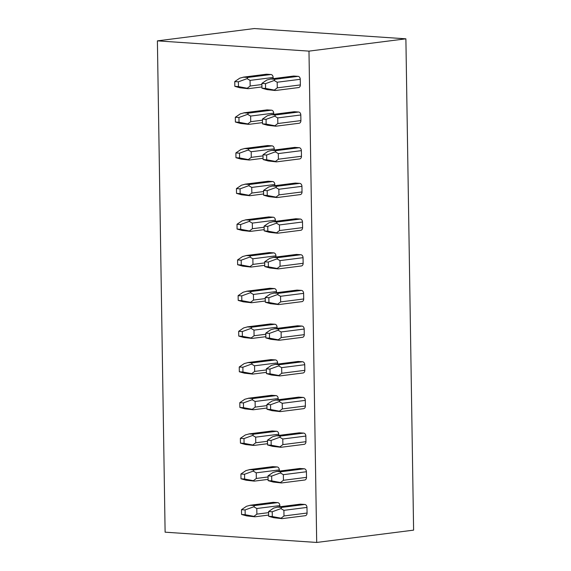 <?xml version="1.0" encoding="UTF-8"?>
<svg xmlns="http://www.w3.org/2000/svg" width="571" height="571" viewBox="0 0 571 571"><rect width="100%" height="100%" fill="white"/><g stroke="black" fill="none" stroke-linecap="round" stroke-linejoin="round"><path stroke-width="0.86" d="M405.888 38.821L413.604 530.138L316.698 542.45L165.112 532.179L157.396 40.862L308.982 51.126L405.888 38.821L254.302 28.55L157.396 40.862M316.698 542.45L308.982 51.126M279.883 506.762L279.869 505.578A2.819 2.12 82.8 0 0 277.684 502.623L273.416 502.337A2.819 2.12 82.8 0 0 273.102 502.344L250.112 505.264M283.437 480.29L283.344 474.672L280.34 472.938L281.168 471.717L276.899 471.425L273.052 472.445L268.042 475.85L268.113 480.625L273.202 482.038L281.346 482.952L280.489 482.531L283.437 480.29L306.506 477.356A2.819 2.12 82.8 0 1 304.728 480.011L281.631 482.945M306.506 477.356L306.42 471.739A2.819 2.12 82.8 0 0 304.243 468.784L299.968 468.498A2.819 2.12 82.8 0 0 299.661 468.505L276.664 471.425M279.326 471.089L279.305 469.904A2.819 2.12 82.8 0 0 277.128 466.95L272.852 466.657A2.819 2.12 82.8 0 0 272.545 466.671L249.548 469.59M282.873 444.609L282.788 438.992L279.783 437.265L280.611 436.037L276.335 435.752L272.488 436.772L267.478 440.177L267.556 444.952L272.638 446.358L280.782 447.279L279.933 446.857L282.873 444.609L305.949 441.683A2.819 2.12 82.8 0 1 304.172 444.338L281.068 447.271M305.949 441.683L305.856 436.066A2.819 2.12 82.8 0 0 303.679 433.111L299.411 432.818A2.819 2.12 82.8 0 0 299.097 432.832L276.1 435.752M278.762 435.409L278.741 434.224A2.819 2.12 82.8 0 0 276.564 431.269L272.296 430.984A2.819 2.12 82.8 0 0 271.982 430.991L248.992 433.91M282.317 408.936L282.224 403.319L279.219 401.584L280.047 400.364L275.779 400.071L271.932 401.092L266.921 404.496L266.992 409.271L272.082 410.685L280.225 411.598L279.369 411.177L282.317 408.936L305.385 406.002A2.819 2.12 82.8 0 1 303.608 408.658L280.511 411.591M305.385 406.002L305.299 400.385A2.819 2.12 82.8 0 0 303.122 397.43L298.847 397.145A2.819 2.12 82.8 0 0 298.54 397.152L275.543 400.071M278.205 399.736L278.184 398.551A2.819 2.12 82.8 0 0 276.007 395.596L271.732 395.31A2.819 2.12 82.8 0 0 271.425 395.318L248.428 398.237M281.753 373.263L281.667 367.638L278.662 365.911L279.49 364.691L275.215 364.398L271.368 365.419L266.357 368.823L266.436 373.598L271.518 375.011L279.662 375.925L278.812 375.504L281.753 373.263L304.828 370.329A2.819 2.12 82.8 0 1 303.044 372.984L279.947 375.918M304.828 370.329L304.736 364.712A2.819 2.12 82.8 0 0 302.559 361.757L298.29 361.464A2.819 2.12 82.8 0 0 297.976 361.479L274.979 364.398M277.642 364.062L277.62 362.87A2.819 2.12 82.8 0 0 275.443 359.923L271.175 359.63A2.819 2.12 82.8 0 0 270.861 359.637L247.864 362.564M281.196 337.582L281.103 331.965L278.098 330.231L278.926 329.01L274.658 328.725L270.811 329.738L265.8 333.143L265.872 337.925L270.961 339.331L279.105 340.245L278.248 339.824L281.196 337.582L304.264 334.649A2.819 2.12 82.8 0 1 302.487 337.311L279.39 340.245M304.264 334.649L304.179 329.032A2.819 2.12 82.8 0 0 302.002 326.077L297.727 325.791A2.819 2.12 82.8 0 0 297.42 325.798L274.423 328.718M277.085 328.382L277.063 327.197A2.819 2.12 82.8 0 0 274.887 324.242L270.611 323.957A2.819 2.12 82.8 0 0 270.304 323.964L247.307 326.883M280.632 301.909L280.547 296.285L277.542 294.557L278.363 293.337L274.094 293.044L270.247 294.065L265.237 297.47L265.315 302.245L270.397 303.658L278.541 304.571L277.692 304.15L280.632 301.909L303.708 298.976A2.819 2.12 82.8 0 1 301.923 301.631L278.826 304.564M303.708 298.976L303.615 293.358A2.819 2.12 82.8 0 0 301.438 290.403L297.17 290.111A2.819 2.12 82.8 0 0 296.856 290.125L273.859 293.044M276.521 292.709L276.5 291.524A2.819 2.12 82.8 0 0 274.323 288.569L270.054 288.276A2.819 2.12 82.8 0 0 269.74 288.284L246.743 291.21M280.075 266.229L279.983 260.612L276.978 258.884L277.806 257.657L273.538 257.371L269.69 258.385L264.68 261.796L264.751 266.571L269.84 267.977L277.984 268.891L277.128 268.47L280.075 266.229L303.144 263.302A2.819 2.12 82.8 0 1 301.367 265.958L278.27 268.891M303.144 263.302L303.058 257.678A2.819 2.12 82.8 0 0 300.881 254.73L296.606 254.438A2.819 2.12 82.8 0 0 296.299 254.445L273.302 257.371M275.957 257.029L275.943 255.844A2.819 2.12 82.8 0 0 273.766 252.889L269.491 252.603A2.819 2.12 82.8 0 0 269.184 252.61L246.187 255.53M279.512 230.556L279.426 224.938L276.414 223.204L277.242 221.983L272.974 221.691L269.127 222.711L264.116 226.116L264.195 230.891L269.276 232.304L277.42 233.218L276.571 232.797L279.512 230.556L302.587 227.622A2.819 2.12 82.8 0 1 300.803 230.277L277.706 233.211M302.587 227.622L302.494 222.005A2.819 2.12 82.8 0 0 300.317 219.05L296.049 218.764A2.819 2.12 82.8 0 0 295.735 218.772L272.738 221.691M275.4 221.355L275.379 220.17A2.819 2.12 82.8 0 0 273.202 217.216L268.934 216.923A2.819 2.12 82.8 0 0 268.62 216.937L245.623 219.856M278.955 194.875L278.862 189.258L275.857 187.531L276.685 186.303L272.417 186.018L268.57 187.038L263.559 190.443L263.631 195.218L268.72 196.624L276.864 197.545L276.007 197.116L278.955 194.875L302.023 191.949A2.819 2.12 82.8 0 1 300.246 194.604L277.149 197.537M302.023 191.949L301.938 186.332A2.819 2.12 82.8 0 0 299.754 183.377L295.485 183.084A2.819 2.12 82.8 0 0 295.178 183.091L272.181 186.018M274.837 185.675L274.822 184.49A2.819 2.12 82.8 0 0 272.645 181.535L268.37 181.25A2.819 2.12 82.8 0 0 268.063 181.257L245.066 184.176M278.391 159.202L278.305 153.585L275.293 151.85L276.121 150.63L271.853 150.337L268.006 151.358L262.995 154.762L263.074 159.537L268.156 160.951L276.3 161.864L275.45 161.443L278.391 159.202L301.467 156.268A2.819 2.12 82.8 0 1 299.682 158.924L276.585 161.857M301.467 156.268L301.374 150.651A2.819 2.12 82.8 0 0 299.197 147.696L294.929 147.411A2.819 2.12 82.8 0 0 294.615 147.418L271.618 150.337M274.28 150.002L274.258 148.817A2.819 2.12 82.8 0 0 272.082 145.862L267.813 145.569A2.819 2.12 82.8 0 0 267.499 145.584L244.502 148.503M277.834 123.522L277.742 117.904L274.737 116.177L275.565 114.949L271.296 114.664L267.449 115.685L262.439 119.089L262.51 123.864L267.599 125.27L275.743 126.191L274.887 125.77L277.834 123.522L300.903 120.595A2.819 2.12 82.8 0 1 299.125 123.25L276.029 126.184M300.903 120.595L300.817 114.978A2.819 2.12 82.8 0 0 298.633 112.023L294.365 111.73A2.819 2.12 82.8 0 0 294.058 111.745L271.061 114.664M273.716 114.321L273.702 113.137A2.819 2.12 82.8 0 0 271.518 110.182L267.249 109.896A2.819 2.12 82.8 0 0 266.942 109.903L243.945 112.822M277.27 87.848L277.185 82.231L274.173 80.497L275.001 79.276L270.733 78.984L266.885 80.004L261.875 83.409L261.953 88.184L267.035 89.597L275.179 90.511L274.323 90.09L277.27 87.848L300.346 84.915A2.819 2.12 82.8 0 1 298.562 87.57L275.465 90.504M300.346 84.915L300.253 79.298A2.819 2.12 82.8 0 0 298.076 76.343L293.808 76.057A2.819 2.12 82.8 0 0 293.494 76.064L270.497 78.984M273.159 78.648L273.138 77.463A2.819 2.12 82.8 0 0 270.961 74.508L266.693 74.216A2.819 2.12 82.8 0 0 266.379 74.23L243.382 77.149M283.994 515.963L283.908 510.346L280.903 508.618L281.731 507.391L277.456 507.105L273.609 508.126L268.598 511.53L268.677 516.305L273.759 517.711L281.903 518.632L281.053 518.204L283.994 515.963L307.07 513.036A2.819 2.12 82.8 0 1 305.292 515.692L282.188 518.625M307.07 513.036L306.977 507.419A2.819 2.12 82.8 0 0 304.8 504.464L300.532 504.172A2.819 2.12 82.8 0 0 300.218 504.179L277.228 507.105M300.532 504.172L277.078 507.112M268.677 516.305L272.303 516.548L272.231 511.773L268.598 511.53M281.053 518.204L272.303 516.548M280.903 508.618L272.231 511.773M245.116 509.939L241.483 509.689L241.562 514.464L245.187 514.714L245.116 509.939L253.788 506.777L254.616 505.556L249.962 505.278M273.416 502.337L250.341 505.264L246.494 506.284L241.483 509.689M241.562 514.464L246.643 515.877L254.787 516.791L253.938 516.37L256.879 514.128L256.793 508.511L253.788 506.777M253.938 516.37L245.187 514.714M299.968 468.498L276.514 471.439M268.113 480.625L271.746 480.875L271.668 476.1L268.042 475.85M280.489 482.531L271.746 480.875M280.34 472.938L271.668 476.1M244.552 474.258L240.926 474.016L240.998 478.791L244.631 479.033L244.552 474.258L253.224 471.104L254.052 469.883L249.399 469.605M272.852 466.657L249.784 469.59L245.937 470.611L240.926 474.016M240.998 478.791L246.087 480.204L254.231 481.117L253.374 480.696L256.322 478.455L256.229 472.831L253.224 471.104M253.374 480.696L244.631 479.033M299.411 432.818L275.957 435.766M267.556 444.952L271.182 445.194L271.111 440.419L267.478 440.177M279.933 446.857L271.182 445.194M279.783 437.265L271.111 440.419M243.995 438.585L240.362 438.335L240.441 443.117L244.067 443.36L243.995 438.585L252.667 435.43L253.495 434.203L248.842 433.924M272.296 430.984L249.22 433.917L245.373 434.931L240.362 438.335M240.441 443.117L245.523 444.523L253.667 445.437L252.817 445.016L255.758 442.775L255.672 437.158L252.667 435.43M252.817 445.016L244.067 443.36M298.847 397.145L275.393 400.085M266.992 409.271L270.625 409.521L270.547 404.746L266.921 404.496M279.369 411.177L270.625 409.521M279.219 401.584L270.547 404.746M243.432 402.905L239.806 402.662L239.877 407.437L243.51 407.687L243.432 402.905L252.104 399.75L252.932 398.529L248.278 398.251M271.732 395.31L248.663 398.237L244.816 399.257L239.806 402.662M239.877 407.437L244.966 408.85L253.11 409.764L252.254 409.343L255.201 407.102L255.109 401.477L252.104 399.75M252.254 409.343L243.51 407.687M298.29 361.464L274.837 364.412M266.436 373.598L270.062 373.841L269.99 369.066L266.357 368.823M278.812 375.504L270.062 373.841M278.662 365.911L269.99 369.066M242.875 367.232L239.242 366.989L239.32 371.764L242.946 372.007L242.875 367.232L251.547 364.077L252.375 362.849L247.721 362.571M271.175 359.63L248.1 362.564L244.252 363.577L239.242 366.989M239.32 371.764L244.402 373.17L252.546 374.084L251.697 373.662L254.637 371.421L254.552 365.804L251.547 364.077M251.697 373.662L242.946 372.007M297.727 325.791L274.273 328.732M265.872 337.925L269.505 338.168L269.426 333.393L265.8 333.143M278.248 339.824L269.505 338.168M278.098 330.231L269.426 333.393M242.311 331.558L238.685 331.308L238.757 336.083L242.39 336.333L242.311 331.558L250.983 328.396L251.811 327.176L247.157 326.897M270.611 323.957L247.543 326.883L243.696 327.904L238.685 331.308M238.757 336.083L243.846 337.497L251.989 338.41L251.133 337.989L254.081 335.748L253.988 330.131L250.983 328.396M251.133 337.989L242.39 336.333M297.17 290.111L273.716 293.059M265.315 302.245L268.941 302.494L268.87 297.712L265.237 297.47M277.692 304.15L268.941 302.494M277.542 294.557L268.87 297.712M241.754 295.878L238.121 295.635L238.2 300.41L241.826 300.653L241.754 295.878L250.426 292.723L251.254 291.495L246.601 291.217M270.054 288.276L246.979 291.21L243.132 292.231L238.121 295.635M238.2 300.41L243.282 301.816L251.426 302.737L250.576 302.309L253.517 300.068L253.431 294.45L250.426 292.723M250.576 302.309L241.826 300.653M296.606 254.438L273.152 257.378M264.751 266.571L268.384 266.814L268.306 262.039L264.68 261.796M277.128 268.47L268.384 266.814M276.978 258.884L268.306 262.039M241.19 260.205L237.565 259.955L237.636 264.73L241.269 264.98L241.19 260.205L249.862 257.043L250.69 255.822L246.037 255.544M269.491 252.603L246.422 255.53L242.575 256.55L237.565 259.955M237.636 264.73L242.725 266.143L250.869 267.057L250.012 266.636L252.96 264.394L252.867 258.777L249.862 257.043M250.012 266.636L241.269 264.98M296.049 218.764L272.595 221.705M264.195 230.891L267.82 231.141L267.749 226.366L264.116 226.116M276.571 232.797L267.82 231.141M276.414 223.204L267.749 226.366M240.634 224.524L237.001 224.282L237.079 229.057L240.705 229.299L240.634 224.524L249.299 221.37L250.127 220.142L245.48 219.871M268.934 216.923L245.858 219.856L242.011 220.877L237.001 224.282M237.079 229.057L242.161 230.463L250.305 231.383L249.456 230.962L252.396 228.714L252.311 223.097L249.299 221.37M249.456 230.962L240.705 229.299M295.485 183.084L272.032 186.025M263.631 195.218L267.264 195.46L267.185 190.685L263.559 190.443M276.007 197.116L267.264 195.46M275.857 187.531L267.185 190.685M240.07 188.851L236.444 188.601L236.515 193.376L240.148 193.626L240.07 188.851L248.742 185.689L249.57 184.469L244.916 184.19M268.37 181.25L245.302 184.176L241.454 185.197L236.444 188.601M236.515 193.376L241.604 194.79L249.748 195.703L248.892 195.282L251.84 193.041L251.747 187.424L248.742 185.689M248.892 195.282L240.148 193.626M294.929 147.411L271.475 150.351M263.074 159.537L266.7 159.787L266.628 155.012L262.995 154.762M275.45 161.443L266.7 159.787M275.293 151.85L266.628 155.012M239.513 153.171L235.88 152.928L235.959 157.703L239.584 157.946L239.513 153.171L248.178 150.016L249.006 148.795L244.359 148.517M267.813 145.569L244.738 148.503L240.891 149.523L235.88 152.928M235.959 157.703L241.041 159.116L249.184 160.03L248.335 159.609L251.276 157.36L251.19 151.743L248.178 150.016M248.335 159.609L239.584 157.946M294.365 111.73L270.911 114.678M262.51 123.864L266.143 124.107L266.065 119.332L262.439 119.089M274.887 125.77L266.143 124.107M274.737 116.177L266.065 119.332M238.949 117.498L235.323 117.248L235.395 122.03L239.028 122.273L238.949 117.498L247.621 114.336L248.449 113.115L243.796 112.837M267.249 109.896L244.181 112.83L240.334 113.843L235.323 117.248M235.395 122.03L240.484 123.436L248.628 124.35L247.771 123.928L250.719 121.687L250.626 116.07L247.621 114.336M247.771 123.928L239.028 122.273M293.808 76.057L270.354 78.998M261.953 88.184L265.579 88.434L265.508 83.659L261.875 83.409M274.323 90.09L265.579 88.434M274.173 80.497L265.508 83.659M238.393 81.817L234.76 81.574L234.838 86.349L238.464 86.599L238.393 81.817L247.057 78.662L247.885 77.442L243.239 77.164M266.693 74.216L243.617 77.149L239.77 78.17L234.76 81.574M234.838 86.349L239.92 87.763L248.064 88.676L247.214 88.255L250.155 86.014L250.069 80.39L247.057 78.662M247.214 88.255L238.464 86.599M281.731 507.391L304.8 504.464M283.908 510.346L306.977 507.419M254.616 505.556L277.684 502.623M256.793 508.511L279.869 505.578M256.879 514.128L268.62 512.637M281.168 471.717L304.243 468.784M283.344 474.672L306.42 471.739M254.052 469.883L277.128 466.95M256.229 472.831L279.305 469.904M256.322 478.455L268.056 476.963M280.611 436.037L303.679 433.111M282.788 438.992L305.856 436.066M253.495 434.203L276.564 431.269M255.672 437.158L278.741 434.224M255.758 442.775L267.499 441.283M280.047 400.364L303.122 397.43M282.224 403.319L305.299 400.385M252.932 398.529L276.007 395.596M255.109 401.477L278.184 398.551M255.201 407.102L266.935 405.61M279.49 364.691L302.559 361.757M281.667 367.638L304.736 364.712M252.375 362.849L275.443 359.923M254.552 365.804L277.62 362.87M254.637 371.421L266.379 369.929M278.926 329.01L302.002 326.077M281.103 331.965L304.179 329.032M251.811 327.176L274.887 324.242M253.988 330.131L277.063 327.197M254.081 335.748L265.815 334.256M278.363 293.337L301.438 290.403M280.547 296.285L303.615 293.358M251.254 291.495L274.323 288.569M253.431 294.45L276.5 291.524M253.517 300.068L265.258 298.576M277.806 257.657L300.881 254.73M279.983 260.612L303.058 257.678M250.69 255.822L273.766 252.889M252.867 258.777L275.943 255.844M252.96 264.394L264.694 262.903M277.242 221.983L300.317 219.05M279.426 224.938L302.494 222.005M250.127 220.142L273.202 217.216M252.311 223.097L275.379 220.17M252.396 228.714L264.137 227.229M276.685 186.303L299.754 183.377M278.862 189.258L301.938 186.332M249.57 184.469L272.645 181.535M251.747 187.424L274.822 184.49M251.84 193.041L263.574 191.549M276.121 150.63L299.197 147.696M278.305 153.585L301.374 150.651M249.006 148.795L272.082 145.862M251.19 151.743L274.258 148.817M251.276 157.36L263.017 155.876M275.565 114.949L298.633 112.023M277.742 117.904L300.817 114.978M248.449 113.115L271.518 110.182M250.626 116.07L273.702 113.137M250.719 121.687L262.453 120.196M275.001 79.276L298.076 76.343M277.185 82.231L300.253 79.298M247.885 77.442L270.961 74.508M250.069 80.39L273.138 77.463M250.155 86.014L261.896 84.522M255.08 516.784L268.655 515.063M254.516 481.11L268.099 479.383M253.952 445.437L267.535 443.71M253.396 409.757L266.978 408.029M252.832 374.084L266.414 372.356M252.275 338.403L265.85 336.683M251.711 302.73L265.294 301.003M251.154 267.05L264.73 265.329M250.59 231.376L264.173 229.649M250.034 195.696L263.609 193.976M249.47 160.023L263.053 158.295M248.913 124.35L262.489 122.622M248.349 88.669L261.932 86.942"/></g></svg>
